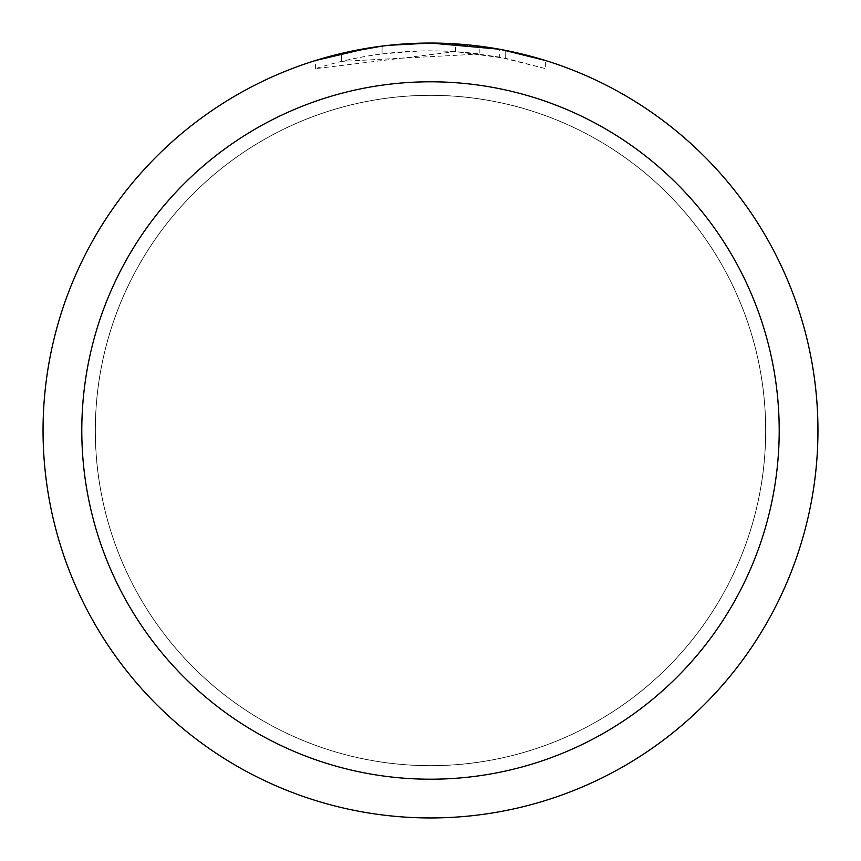 <?xml version="1.0" encoding="UTF-8"?>
<svg xmlns="http://www.w3.org/2000/svg" width="861" height="861" viewBox="0 0 861 861"><rect width="100%" height="100%" fill="white"/><g stroke="black" fill="none" stroke-linecap="round" stroke-linejoin="round"><path stroke-width="0.65" stroke-dasharray="4.3 3.23" d="M430.5 95.356A335.144 335.144 0 0 1 765.644 430.5A335.144 335.144 0 0 1 430.5 765.644A335.144 335.144 0 0 1 95.356 430.5A335.144 335.144 0 0 1 430.5 95.356A335.144 335.144 0 0 1 765.644 430.5A335.144 335.144 0 0 1 430.5 765.644A335.144 335.144 0 0 1 95.356 430.5A335.144 335.144 0 0 1 430.5 95.356M430.5 95.313A335.187 335.187 0 0 1 765.687 430.5A335.187 335.187 0 0 1 430.5 765.687A335.187 335.187 0 0 1 95.313 430.5A335.187 335.187 0 0 1 430.5 95.313M404.24 43.943L430.5 43.061A387.45 387.45 0 0 1 817.95 430.5A387.45 387.45 0 0 1 430.5 817.95A387.45 387.45 0 0 1 43.05 430.5A387.45 387.45 0 0 1 430.5 43.05L479.846 46.203L430.5 43.05L455.48 43.857L501.156 49.551M545.637 60.55L499.326 49.217L499.326 57.095L545.637 68.676L545.637 60.55L545.637 68.676L505.708 58.322L455.48 51.617L315.384 68.676C369.132 51.778 423.956 46.903 479.846 54.017L479.846 46.203M479.846 54.017L341.376 61.411A379.701 379.701 0 0 1 382.08 53.899L420.297 50.939L443.975 51.036L467.717 52.629L499.326 57.084M392.605 44.912L382.08 46.085L382.08 53.899L382.08 46.085A387.45 387.45 0 0 0 341.376 53.436L341.376 61.411L341.376 53.436M388.623 45.321L386.804 45.525M382.08 46.096L402.098 44.094M505.708 58.322L505.708 50.422L505.708 58.322M455.48 51.617L455.48 43.857M315.384 68.676L315.384 60.55L347.65 52.015L372.275 47.452L388.838 45.299L413.807 43.405L430.5 43.05M368.669 48.012L372.178 47.463M399.02 44.331L400.462 44.212M402.873 44.04L406.575 43.793M413.086 43.448L422.654 43.125M95.356 430.5A335.144 335.144 0 0 1 430.5 95.356A335.144 335.144 0 0 1 765.644 430.5A335.144 335.144 0 0 1 430.5 765.644A335.144 335.144 0 0 1 95.356 430.5M95.28 430.5A335.22 335.22 0 0 1 430.5 95.28A335.22 335.22 0 0 1 765.72 430.5A335.22 335.22 0 0 1 430.5 765.72A335.22 335.22 0 0 1 95.28 430.5M505.87 50.455L505.87 58.354"/><path stroke-width="1.29" d="M499.326 49.217L430.5 43.05A387.45 387.45 0 0 1 817.95 430.5A387.45 387.45 0 0 1 430.5 817.95A387.45 387.45 0 0 1 43.05 430.5A387.45 387.45 0 0 1 430.5 43.05L388.623 45.321M501.156 49.551L545.637 60.55M430.5 81.795A348.705 348.705 0 0 1 779.205 430.5A348.705 348.705 0 0 1 430.5 779.205A348.705 348.705 0 0 1 81.795 430.5A348.705 348.705 0 0 1 430.5 81.795M386.804 45.525L372.178 47.463M341.376 53.436L382.08 46.096M402.098 44.094L404.24 43.943M315.384 60.55L368.669 48.012M392.605 44.912L399.02 44.331M400.462 44.212L402.873 44.04M406.575 43.793L413.086 43.448M422.654 43.125L430.5 43.05"/></g></svg>
